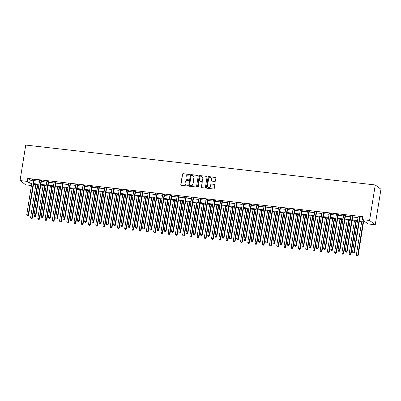 <?xml version="1.0" encoding="UTF-8"?>
<svg xmlns="http://www.w3.org/2000/svg" width="401" height="401" viewBox="0 0 401 401"><rect width="100%" height="100%" fill="white"/><g stroke="black" fill="none" stroke-linecap="round" stroke-linejoin="round"><path stroke-width="0.6" d="M189.493 174.826A0.416 0.396 -53 0 0 189.162 174.375L183.122 173.683A0.596 0.566 -53 0 0 182.46 174.199L180.786 184.655A0.596 0.566 -53 0 0 181.257 185.302L187.297 185.994A0.416 0.396 -53 0 0 187.613 185.252A0.416 0.396 -53 0 0 187.427 185.177L186.645 185.087A1.905 1.81 -53 0 1 185.127 183.021L185.267 182.149A1.905 1.81 -53 0 1 187.382 180.5L188.164 180.59A0.416 0.396 -53 0 0 188.48 179.849A0.416 0.396 -53 0 0 188.295 179.773L187.513 179.688A1.905 1.81 -53 0 1 185.994 177.618L186.129 176.751A1.905 1.81 -53 0 1 188.249 175.097L189.031 175.187A0.416 0.396 -53 0 0 189.493 174.826M189.417 174.515A0.416 0.396 -53 0 0 189.312 174.49L183.272 173.798A0.596 0.566 -53 0 0 182.61 174.315L180.936 184.771A0.596 0.566 -53 0 0 181.077 185.247M187.683 185.322A0.416 0.396 -53 0 0 187.583 185.292L186.645 185.087M188.55 179.919A0.416 0.396 -53 0 0 188.45 179.894L187.513 179.688M214.781 181.468A0.596 0.566 -53 0 0 215.442 180.951L215.913 178.019A0.596 0.566 -53 0 0 215.437 177.372L208.731 176.605A0.596 0.566 -53 0 0 208.069 177.122L206.395 187.578A0.596 0.566 -53 0 0 206.871 188.224L213.578 188.991A0.596 0.566 -53 0 0 214.239 188.475L214.806 184.931A0.596 0.566 -53 0 0 214.329 184.285L211.462 183.959A0.596 0.566 -53 0 0 210.801 184.475L210.515 186.229A1.594 1.509 -53 0 1 208.039 187.327A1.594 1.509 -53 0 1 207.477 185.884L208.58 179.001A1.594 1.509 -53 0 1 211.056 177.904A1.594 1.509 -53 0 1 211.618 179.347L211.437 180.495A0.596 0.566 -53 0 0 211.913 181.142L214.781 181.468M27.288 181.397L27.764 178.44L362.81 216.68L362.339 219.638L369.577 220.465L375.266 184.956L25.739 145.067L20.05 180.57L27.288 181.397L29.594 183.137L31.769 183.387M198.234 175.999A0.596 0.566 -53 0 0 197.758 175.352L191.051 174.59A0.596 0.566 -53 0 0 190.39 175.107L188.716 185.563A0.596 0.566 -53 0 0 189.187 186.209L195.899 186.971A0.596 0.566 -53 0 0 196.56 186.455L198.234 175.999M199.888 175.598L206.6 176.365A0.596 0.566 -53 0 1 207.071 177.011L205.397 187.468A0.596 0.566 -53 0 1 204.736 187.984L201.868 187.653A0.596 0.566 -53 0 1 201.392 187.006L202.069 182.766A0.596 0.566 -53 0 0 201.593 182.124L199.688 181.904A0.596 0.566 -53 0 0 199.031 182.42L198.32 186.836A0.416 0.396 -53 0 1 197.673 187.122A0.416 0.396 -53 0 1 197.528 186.746L199.227 176.114A0.596 0.566 -53 0 1 199.888 175.598L206.6 176.365M27.764 178.44L30.07 180.179L32.245 180.425M34.115 180.64L39.483 181.252M41.353 181.468L46.722 182.079M48.596 182.295L53.965 182.906M55.834 183.122L61.203 183.733M63.072 183.944L68.441 184.56M70.315 184.771L75.684 185.382M77.553 185.598L82.922 186.209M84.791 186.425L90.16 187.036M92.029 187.252L97.398 187.863M99.273 188.079L104.641 188.691M106.511 188.901L111.879 189.518M113.749 189.728L119.117 190.345M120.992 190.555L126.36 191.167M128.23 191.382L133.598 191.994M135.468 192.209L140.836 192.821M142.711 193.036L148.079 193.648M149.949 193.858L155.317 194.475M157.187 194.685L162.555 195.302M164.425 195.513L169.798 196.124M171.668 196.34L177.036 196.951M178.906 197.167L184.275 197.778M186.144 197.994L191.513 198.605M193.387 198.821L198.756 199.432M200.625 199.643L205.994 200.259M207.863 200.47L213.232 201.081M215.106 201.297L220.475 201.909M222.344 202.124L227.713 202.736M229.583 202.951L234.951 203.563M236.821 203.778L242.194 204.39M244.064 204.6L249.432 205.217M251.302 205.427L256.67 206.044M258.54 206.254L263.908 206.866M265.783 207.081L271.151 207.693M273.021 207.908L278.389 208.52M280.259 208.736L285.627 209.347M287.502 209.563L292.87 210.174M294.74 210.385L300.108 211.001M301.978 211.212L307.346 211.823M309.216 212.039L314.59 212.65M316.459 212.866L321.828 213.477M323.697 213.693L329.066 214.304M330.935 214.52L336.304 215.131M338.178 215.342L343.547 215.959M345.416 216.169L350.785 216.786M352.654 216.996L358.023 217.608M359.897 217.823L362.579 218.129M34.306 179.899L32.361 179.678M41.544 180.726L39.604 180.505M48.787 181.553L46.842 181.332M56.025 182.38L54.08 182.154M63.263 183.207L61.318 182.981M70.506 184.029L68.561 183.808M77.744 184.856L75.799 184.635M84.982 185.683L83.037 185.462M92.225 186.51L90.28 186.29M99.463 187.337L97.518 187.117M106.701 188.164L104.756 187.939M113.939 188.991L111.999 188.766M121.182 189.813L119.237 189.593M128.42 190.64L126.475 190.42M135.658 191.467L133.713 191.247M142.901 192.295L140.957 192.074M150.139 193.122L148.195 192.896M157.377 193.949L155.433 193.723M164.621 194.771L162.676 194.55M171.859 195.598L169.914 195.377M179.097 196.425L177.152 196.204M186.34 197.252L184.395 197.031M193.578 198.079L191.633 197.858M200.816 198.906L198.871 198.68M208.054 199.728L206.109 199.508M215.297 200.555L213.352 200.335M222.535 201.382L220.59 201.162M229.773 202.209L227.828 201.989M237.016 203.036L235.071 202.816M244.254 203.863L242.309 203.638M251.492 204.69L249.547 204.465M258.735 205.512L256.79 205.292M265.973 206.34L264.028 206.119M273.211 207.167L271.266 206.946M280.449 207.994L278.505 207.773M287.692 208.821L285.748 208.6M294.93 209.648L292.986 209.422M302.169 210.47L300.224 210.249M309.412 211.297L307.467 211.076M316.65 212.124L314.705 211.903M323.888 212.951L321.943 212.73M331.131 213.778L329.186 213.558M338.369 214.605L336.424 214.38M345.607 215.432L343.662 215.207M352.845 216.254L350.9 216.034M360.088 217.081L358.143 216.861M359.311 221.457L365.717 222.189L368.023 223.928L375.261 224.755L380.95 189.247L375.266 184.956M31.428 185.513L25.734 184.861L20.05 180.57M375.261 224.755L369.577 220.465M359.421 220.781L364.639 221.377L362.339 219.638M33.639 183.598L39.012 184.214M40.882 184.425L46.25 185.036M48.12 185.252L53.488 185.863M55.358 186.079L60.726 186.691M62.601 186.906L67.969 187.518M69.839 187.733L75.208 188.345M77.077 188.555L82.446 189.172M84.32 189.382L89.689 189.994M91.558 190.209L96.927 190.821M98.796 191.036L104.165 191.648M106.034 191.863L111.408 192.475M113.277 192.691L118.646 193.302M120.516 193.513L125.884 194.129M127.754 194.34L133.122 194.956M134.997 195.167L140.365 195.778M142.235 195.994L147.603 196.605M149.473 196.821L154.841 197.432M156.716 197.648L162.084 198.259M163.954 198.47L169.322 199.086M171.192 199.297L176.56 199.914M178.43 200.124L183.803 200.736M185.673 200.951L191.041 201.563M192.911 201.778L198.279 202.39M200.149 202.605L205.518 203.217M207.392 203.432L212.761 204.044M214.63 204.254L219.999 204.871M221.868 205.081L227.237 205.693M229.111 205.908L234.48 206.52M236.349 206.736L241.718 207.347M243.587 207.563L248.956 208.174M250.831 208.39L256.199 209.001M258.069 209.212L263.437 209.828M265.307 210.039L270.675 210.655M272.545 210.866L277.913 211.477M279.788 211.693L285.156 212.304M287.026 212.52L292.394 213.131M294.264 213.347L299.632 213.959M301.507 214.174L306.875 214.786M308.745 214.996L314.113 215.613M315.983 215.823L321.351 216.435M323.226 216.65L328.594 217.262M330.464 217.477L335.832 218.089M337.702 218.304L343.071 218.916M344.94 219.131L350.314 219.743M352.183 219.954L357.552 220.57M31.664 184.064L30.671 183.949L31.574 184.63M357.441 221.247L352.073 220.63M350.203 220.42L344.835 219.808M342.965 219.593L337.597 218.981M335.722 218.766L330.354 218.154M328.484 217.938L323.116 217.327M321.246 217.111L315.878 216.5M314.003 216.289L308.635 215.673M306.765 215.462L301.397 214.846M299.527 214.635L294.159 214.024M292.284 213.808L286.915 213.197M285.046 212.981L279.677 212.37M277.808 212.154L272.439 211.543M270.57 211.327L265.201 210.715M263.327 210.505L257.958 209.888M256.089 209.678L250.72 209.066M248.851 208.851L243.482 208.239M241.608 208.024L236.239 207.412M234.369 207.197L229.001 206.585M227.131 206.37L221.763 205.758M219.888 205.548L214.52 204.931M212.65 204.721L207.282 204.104M205.412 203.893L200.044 203.282M198.174 203.066L192.801 202.455M190.931 202.239L185.563 201.628M183.693 201.412L178.325 200.801M176.455 200.585L171.087 199.974M169.212 199.763L163.844 199.147M161.974 198.936L156.606 198.325M154.736 198.109L149.367 197.498M147.493 197.282L142.124 196.67M140.255 196.455L134.886 195.843M133.017 195.628L127.648 195.016M125.779 194.806L120.405 194.189M118.536 193.979L113.167 193.362M111.298 193.152L105.929 192.54M104.059 192.325L98.691 191.713M96.816 191.498L91.448 190.886M89.578 190.67L84.21 190.059M82.34 189.848L76.972 189.232M75.097 189.021L69.729 188.405M67.859 188.194L62.491 187.583M60.621 187.367L55.253 186.756M53.383 186.54L48.01 185.929M46.14 185.713L40.772 185.102M38.902 184.886L33.534 184.275M30.07 180.179L29.594 183.137M186.741 179.402A1.905 1.81 -53 0 0 187.668 179.803M185.879 184.806A1.905 1.81 -53 0 0 186.801 185.207M198.094 175.523A0.596 0.566 -53 0 0 197.914 175.473L191.202 174.706A0.596 0.566 -53 0 0 190.54 175.222L188.866 185.678A0.596 0.566 -53 0 0 189.006 186.154M191.548 175.473A0.416 0.396 -53 0 0 191.082 175.833L189.613 185.011A0.416 0.396 -53 0 0 189.944 185.468L190.771 185.558A1.905 1.81 -53 0 0 192.886 183.909L193.889 177.633A1.905 1.81 -53 0 0 192.37 175.568L191.548 175.473M189.843 185.437A0.416 0.396 -53 0 0 190.099 185.583L189.944 185.468M193.292 175.964A1.905 1.81 -53 0 1 194.044 177.748L193.041 184.024A1.905 1.81 -53 0 1 190.921 185.673L190.099 185.583M201.934 182.295A0.596 0.566 -53 0 1 202.224 182.886L201.543 187.122A0.596 0.566 -53 0 0 201.683 187.598M200.044 175.713A0.596 0.566 -53 0 0 199.382 176.229L197.678 186.861A0.416 0.396 -53 0 0 197.758 187.172M202.776 178.37A1.594 1.509 -53 0 0 202.214 176.921A1.594 1.509 -53 0 0 199.733 178.019L199.347 180.445A0.596 0.566 -53 0 0 199.818 181.092L201.723 181.307A0.596 0.566 -53 0 0 202.385 180.791L202.931 178.485A1.594 1.509 -53 0 0 202.289 176.981M199.638 181.036A0.596 0.566 -53 0 0 199.974 181.207L199.818 181.092M202.931 178.485L202.54 180.906A0.596 0.566 -53 0 1 201.878 181.422L199.974 181.207M211.132 177.964A1.594 1.509 -53 0 1 211.773 179.463L211.588 180.61A0.596 0.566 -53 0 0 211.728 181.087M208.114 187.382A1.594 1.509 -53 0 0 210.67 186.345L210.515 186.229M214.67 184.455A0.596 0.566 -53 0 0 214.485 184.4L211.613 184.074A0.596 0.566 -53 0 0 210.951 184.59L210.67 186.345M215.773 177.543A0.596 0.566 -53 0 0 215.593 177.488L208.886 176.721A0.596 0.566 -53 0 0 208.224 177.237L206.545 187.693A0.596 0.566 -53 0 0 206.685 188.169M35.889 184.545L30.586 217.663L32.416 218.119L37.764 184.761M31.594 218.635L31.012 218.57L31.744 218.751L32.035 217.828L37.338 184.711M31.012 218.57L30.586 217.663M32.416 218.119L31.744 218.751M33.925 179.608L33.879 179.683A0.607 0.576 -53 0 0 33.804 179.899L28.19 214.931L26.742 214.766L32.356 179.733A0.607 0.576 -53 0 0 32.351 179.508L32.331 179.427M34.441 179.668L34.265 179.974A0.607 0.576 -53 0 0 34.185 180.189L28.576 215.222L28.19 214.931L27.749 215.738L27.168 215.673L27.749 215.738M27.905 215.853L28.576 215.222M26.742 214.766L27.168 215.673M43.133 185.372L37.824 218.49L39.659 218.946L45.002 185.583M38.832 219.462L38.25 219.397L38.987 219.578L39.273 218.655L44.576 185.538M38.25 219.397L37.824 218.49M39.659 218.946L38.987 219.578M50.371 186.199L45.067 219.317L46.897 219.773L52.24 186.41M46.07 220.289L45.493 220.224L46.225 220.405L46.511 219.482L51.819 186.365M45.493 220.224L45.067 219.317M46.897 219.773L46.225 220.405M57.609 187.021L52.305 220.144L54.135 220.6L59.478 187.237M53.308 221.116L52.731 221.051L53.463 221.232L53.754 220.309L59.057 187.187M52.731 221.051L52.305 220.144M54.135 220.6L53.463 221.232M41.163 180.435L41.123 180.51A0.607 0.576 -53 0 0 41.042 180.726L35.433 215.758L33.985 215.593L39.594 180.56A0.607 0.576 -53 0 0 39.589 180.335L39.569 180.255M41.679 180.495L41.503 180.796A0.607 0.576 -53 0 0 41.428 181.011L35.814 216.049L35.433 215.758L34.987 216.565L34.411 216.5L34.987 216.565M35.143 216.68L35.814 216.049M33.985 215.593L34.411 216.5M48.401 181.262L48.361 181.332A0.607 0.576 -53 0 0 48.28 181.553L42.671 216.585L41.223 216.42L46.837 181.387A0.607 0.576 -53 0 0 46.827 181.162L46.812 181.082M48.917 181.322L48.742 181.623A0.607 0.576 -53 0 0 48.666 181.838L43.057 216.876L42.671 216.585L42.23 217.392L41.649 217.327L42.23 217.392M42.381 217.507L43.057 216.876M41.223 216.42L41.649 217.327M55.639 182.089L55.599 182.159A0.607 0.576 -53 0 0 55.523 182.375L49.909 217.412L48.461 217.247L54.075 182.209A0.607 0.576 -53 0 0 54.07 181.984L54.05 181.909M56.16 182.149L55.985 182.45A0.607 0.576 -53 0 0 55.904 182.666L50.295 217.703L49.909 217.412L49.468 218.219L48.887 218.154L49.468 218.219M49.624 218.334L50.295 217.703M48.461 217.247L48.887 218.154M64.852 187.848L59.543 220.971L61.378 221.427L66.721 188.064M60.551 221.943L59.97 221.878L60.701 222.059L60.992 221.136L66.295 188.014M59.97 221.878L59.543 220.971M61.378 221.427L60.701 222.059M62.882 182.916L62.837 182.986A0.607 0.576 -53 0 0 62.762 183.202L57.148 218.239L55.704 218.074L61.313 183.036A0.607 0.576 -53 0 0 61.308 182.811L61.288 182.736M63.398 182.976L63.223 183.277A0.607 0.576 -53 0 0 63.147 183.493L57.533 218.53L57.148 218.239L56.706 219.046L56.13 218.976L56.706 219.046M56.862 219.162L57.533 218.53M55.704 218.074L56.13 218.976M72.09 188.676L66.782 221.798L68.616 222.249L73.959 188.891M67.789 222.771L67.213 222.7L67.944 222.886L68.23 221.964L73.538 188.841M67.213 222.7L66.782 221.798M68.616 222.249L67.944 222.886M79.328 189.503L74.025 222.625L75.854 223.076L81.197 189.718M75.027 223.593L74.451 223.527L75.182 223.713L75.473 222.786L80.776 189.668M74.451 223.527L74.025 222.625M75.854 223.076L75.182 223.713M86.566 190.33L81.263 223.447L83.097 223.903L88.441 190.54M82.27 224.42L81.689 224.354L82.421 224.535L82.711 223.613L88.014 190.495M81.689 224.354L81.263 223.447M83.097 223.903L82.421 224.535M93.809 191.157L88.501 224.274L90.335 224.73L95.679 191.367M89.508 225.247L88.927 225.182L89.664 225.362L89.949 224.44L95.258 191.322M88.927 225.182L88.501 224.274M90.335 224.73L89.664 225.362M101.047 191.984L95.744 225.101L97.573 225.557L102.917 192.194M96.746 226.074L96.17 226.009L96.902 226.189L97.192 225.267L102.496 192.144M96.17 226.009L95.744 225.101M97.573 225.557L96.902 226.189M70.12 183.743L70.08 183.813A0.607 0.576 -53 0 0 70 184.029L64.391 219.066L62.942 218.901L68.551 183.864A0.607 0.576 -53 0 0 68.546 183.638L68.531 183.558M70.636 183.798L70.461 184.104A0.607 0.576 -53 0 0 70.386 184.32L64.772 219.352L64.391 219.066L63.949 219.868L63.368 219.803L63.949 219.868M64.1 219.989L64.772 219.352M62.942 218.901L63.368 219.803M77.358 184.565L77.318 184.64A0.607 0.576 -53 0 0 77.243 184.856L71.629 219.888L70.18 219.723L75.794 184.691A0.607 0.576 -53 0 0 75.784 184.465L75.769 184.385M77.879 184.625L77.704 184.931A0.607 0.576 -53 0 0 77.624 185.147L72.015 220.179L71.629 219.888L71.188 220.695L70.606 220.63L71.188 220.695M71.343 220.811L72.015 220.179M70.18 219.723L70.606 220.63M84.601 185.392L84.556 185.468A0.607 0.576 -53 0 0 84.481 185.683L78.867 220.715L77.423 220.55L83.032 185.518A0.607 0.576 -53 0 0 83.027 185.292L83.007 185.212M85.117 185.452L84.942 185.753A0.607 0.576 -53 0 0 84.867 185.974L79.253 221.006L78.867 220.715L78.426 221.522L77.849 221.457L78.426 221.522M78.581 221.638L79.253 221.006M77.423 220.55L77.849 221.457M91.839 186.219L91.799 186.29A0.607 0.576 -53 0 0 91.719 186.51L86.11 221.542L84.661 221.377L90.27 186.345A0.607 0.576 -53 0 0 90.265 186.119L90.25 186.039M92.355 186.28L92.18 186.58A0.607 0.576 -53 0 0 92.105 186.796L86.491 221.833L86.11 221.542L85.664 222.349L85.087 222.284L85.664 222.349M85.819 222.465L86.491 221.833M84.661 221.377L85.087 222.284M99.077 187.046L99.037 187.117A0.607 0.576 -53 0 0 98.962 187.332L93.348 222.37L91.899 222.204L97.513 187.167A0.607 0.576 -53 0 0 97.503 186.941L97.488 186.866M99.598 187.107L99.423 187.407A0.607 0.576 -53 0 0 99.343 187.623L93.734 222.66L93.348 222.37L92.907 223.177L92.325 223.111L92.907 223.177M93.057 223.292L93.734 222.66M91.899 222.204L92.325 223.111M108.285 192.806L102.982 225.928L104.811 226.385L110.16 193.021M103.989 226.901L103.408 226.836L104.14 227.016L104.43 226.094L109.734 192.971M103.408 226.836L102.982 225.928M104.811 226.385L104.14 227.016M106.32 187.874L106.275 187.944A0.607 0.576 -53 0 0 106.2 188.159L100.586 223.197L99.137 223.031L104.751 187.994A0.607 0.576 -53 0 0 104.746 187.768L104.726 187.693M106.836 187.934L106.661 188.234A0.607 0.576 -53 0 0 106.581 188.45L100.972 223.487L100.586 223.197L100.145 224.004L99.568 223.938L100.145 224.004M100.3 224.119L100.972 223.487M99.137 223.031L99.568 223.938M115.528 193.633L110.22 226.755L112.054 227.212L117.398 193.848M111.227 227.728L110.646 227.658L111.383 227.843L111.668 226.921L116.972 193.798M110.646 227.658L110.22 226.755M112.054 227.212L111.383 227.843M113.558 188.701L113.518 188.771A0.607 0.576 -53 0 0 113.438 188.986L107.829 224.024L106.38 223.858L111.989 188.821A0.607 0.576 -53 0 0 111.984 188.595L111.964 188.515M114.074 188.761L113.899 189.061A0.607 0.576 -53 0 0 113.824 189.277L108.21 224.309L107.829 224.024L107.383 224.831L106.806 224.76L107.383 224.831M107.538 224.946L108.21 224.309M106.38 223.858L106.806 224.76M122.766 194.46L117.463 227.583L119.292 228.034L124.636 194.675M118.465 228.55L117.889 228.485L118.621 228.67L118.907 227.748L124.215 194.625M117.889 228.485L117.463 227.583M119.292 228.034L118.621 228.67M120.796 189.528L120.756 189.598A0.607 0.576 -53 0 0 120.676 189.813L115.067 224.846L113.618 224.68L119.232 189.648A0.607 0.576 -53 0 0 119.222 189.422L119.207 189.342M121.313 189.583L121.142 189.889A0.607 0.576 -53 0 0 121.062 190.104L115.453 225.136L115.067 224.846L114.626 225.653L114.044 225.588L114.626 225.653M114.776 225.773L115.453 225.136M113.618 224.68L114.044 225.588M130.004 195.287L124.701 228.405L126.531 228.861L131.874 195.498M125.703 229.377L125.127 229.312L125.859 229.492L126.15 228.57L131.453 195.452M125.127 229.312L124.701 228.405M126.531 228.861L125.859 229.492M128.034 190.35L127.994 190.425A0.607 0.576 -53 0 0 127.919 190.64L122.305 225.673L120.856 225.507L126.47 190.475A0.607 0.576 -53 0 0 126.465 190.249L126.445 190.169M128.556 190.41L128.38 190.711A0.607 0.576 -53 0 0 128.3 190.931L122.691 225.963L122.305 225.673L121.864 226.48L121.282 226.415L121.864 226.48M122.019 226.595L122.691 225.963M120.856 225.507L121.282 226.415M137.247 196.114L131.939 229.232L133.774 229.688L139.117 196.325M132.947 230.204L132.365 230.139L133.097 230.319L133.388 229.397L138.691 196.279M132.365 230.139L131.939 229.232M133.774 229.688L133.097 230.319M135.277 191.177L135.232 191.252A0.607 0.576 -53 0 0 135.157 191.467L129.548 226.5L128.099 226.334L133.708 191.302A0.607 0.576 -53 0 0 133.703 191.076L133.683 190.996M135.794 191.237L135.618 191.538A0.607 0.576 -53 0 0 135.543 191.753L129.929 226.791L129.548 226.5L129.102 227.307L128.526 227.242L129.102 227.307M129.257 227.422L129.929 226.791M128.099 226.334L128.526 227.242M144.485 196.941L139.177 230.059L141.012 230.515L146.355 197.152M140.185 231.031L139.608 230.966L140.34 231.146L140.626 230.224L145.934 197.107M139.608 230.966L139.177 230.059M141.012 230.515L140.34 231.146M142.515 192.004L142.475 192.074A0.607 0.576 -53 0 0 142.395 192.29L136.786 227.327L135.338 227.161L140.946 192.129A0.607 0.576 -53 0 0 140.941 191.899L140.926 191.823M143.032 192.064L142.856 192.365A0.607 0.576 -53 0 0 142.781 192.58L137.167 227.618L136.786 227.327L136.345 228.134L135.764 228.069L136.345 228.134M136.495 228.249L137.167 227.618M135.338 227.161L135.764 228.069M151.723 197.763L146.42 230.886L148.25 231.342L153.593 197.979M147.423 231.858L146.846 231.793L147.578 231.973L147.869 231.051L153.172 197.929M146.846 231.793L146.42 230.886M148.25 231.342L147.578 231.973M158.961 198.59L153.658 231.713L155.493 232.169L160.836 198.806M154.666 232.685L154.084 232.62L154.816 232.801L155.107 231.878L160.41 198.756M154.084 232.62L153.658 231.713M155.493 232.169L154.816 232.801M166.204 199.417L160.896 232.54L162.731 232.991L168.074 199.633M161.904 233.512L161.322 233.442L162.059 233.628L162.345 232.705L167.653 199.583M161.322 233.442L160.896 232.54M162.731 232.991L162.059 233.628M173.443 200.244L168.139 233.367L169.969 233.818L175.312 200.46M169.142 234.334L168.565 234.269L169.297 234.455L169.588 233.527L174.891 200.41M168.565 234.269L168.139 233.367M169.969 233.818L169.297 234.455M180.681 201.071L175.377 234.189L177.207 234.645L182.555 201.282M176.385 235.161L175.803 235.096L176.535 235.277L176.826 234.354L182.129 201.237M175.803 235.096L175.377 234.189M177.207 234.645L176.535 235.277M187.924 201.898L182.615 235.016L184.45 235.472L189.793 202.109M183.623 235.988L183.041 235.923L183.778 236.104L184.064 235.181L189.372 202.064M183.041 235.923L182.615 235.016M184.45 235.472L183.778 236.104M195.162 202.721L189.858 235.843L191.688 236.299L197.031 202.936M190.861 236.816L190.285 236.75L191.016 236.931L191.302 236.009L196.61 202.886M190.285 236.75L189.858 235.843M191.688 236.299L191.016 236.931M202.4 203.548L197.097 236.67L198.926 237.126L204.269 203.763M198.099 237.643L197.523 237.577L198.254 237.758L198.545 236.836L203.848 203.713M197.523 237.577L197.097 236.67M198.926 237.126L198.254 237.758M209.643 204.375L204.335 237.497L206.169 237.953L211.512 204.59M205.342 238.47L204.761 238.4L205.492 238.585L205.783 237.663L211.086 204.54M204.761 238.4L204.335 237.497M206.169 237.953L205.492 238.585M216.881 205.202L211.573 238.324L213.407 238.775L218.751 205.417M212.58 239.292L212.004 239.227L212.736 239.412L213.021 238.49L218.329 205.367M212.004 239.227L211.573 238.324M213.407 238.775L212.736 239.412M224.119 206.029L218.816 239.146L220.645 239.603L225.989 206.239M219.818 240.119L219.242 240.054L219.974 240.234L220.264 239.312L225.568 206.194M219.242 240.054L218.816 239.146M220.645 239.603L219.974 240.234M231.357 206.856L226.054 239.973L227.888 240.43L233.232 207.066M227.061 240.946L226.48 240.881L227.212 241.061L227.502 240.139L232.806 207.021M226.48 240.881L226.054 239.973M227.888 240.43L227.212 241.061M238.6 207.683L233.292 240.8L235.126 241.257L240.47 207.893M234.299 241.773L233.718 241.708L234.455 241.888L234.74 240.966L240.049 207.848M233.718 241.708L233.292 240.8M235.126 241.257L234.455 241.888M245.838 208.505L240.535 241.628L242.364 242.084L247.708 208.72M241.537 242.6L240.961 242.535L241.693 242.715L241.983 241.793L247.287 208.67M240.961 242.535L240.535 241.628M242.364 242.084L241.693 242.715M253.076 209.332L247.773 242.455L249.607 242.911L254.951 209.548M248.78 243.427L248.199 243.362L248.931 243.542L249.221 242.62L254.525 209.497M248.199 243.362L247.773 242.455M249.607 242.911L248.931 243.542M260.319 210.159L255.011 243.282L256.846 243.733L262.189 210.375M256.018 244.254L255.437 244.184L256.174 244.369L256.46 243.447L261.768 210.325M255.437 244.184L255.011 243.282M256.846 243.733L256.174 244.369M267.557 210.986L262.254 244.104L264.084 244.56L269.427 211.202M263.257 245.076L262.68 245.011L263.412 245.196L263.698 244.269L269.006 211.152M262.68 245.011L262.254 244.104M264.084 244.56L263.412 245.196M274.795 211.813L269.492 244.931L271.322 245.387L276.665 212.024M270.5 245.903L269.918 245.838L270.65 246.019L270.941 245.096L276.244 211.979M269.918 245.838L269.492 244.931M271.322 245.387L270.65 246.019M149.753 192.831L149.713 192.901A0.607 0.576 -53 0 0 149.638 193.117L144.024 228.154L142.576 227.989L148.19 192.951A0.607 0.576 -53 0 0 148.18 192.726L148.164 192.65M150.275 192.891L150.099 193.192A0.607 0.576 -53 0 0 150.019 193.407L144.41 228.445L144.024 228.154L143.583 228.961L143.002 228.896L143.583 228.961M143.738 229.076L144.41 228.445M142.576 227.989L143.002 228.896M156.997 193.658L156.951 193.728A0.607 0.576 -53 0 0 156.876 193.944L151.262 228.981L149.819 228.816L155.428 193.778A0.607 0.576 -53 0 0 155.423 193.553L155.403 193.477M157.513 193.718L157.337 194.019A0.607 0.576 -53 0 0 157.262 194.234L151.648 229.267L151.262 228.981L150.821 229.788L150.245 229.718L150.821 229.788M150.976 229.903L151.648 229.267M149.819 228.816L150.245 229.718M164.235 194.485L164.194 194.555A0.607 0.576 -53 0 0 164.114 194.771L158.505 229.808L157.057 229.643L162.666 194.605A0.607 0.576 -53 0 0 162.661 194.38L162.646 194.3M164.751 194.54L164.575 194.846A0.607 0.576 -53 0 0 164.5 195.061L158.886 230.094L158.505 229.808L158.059 230.61L157.483 230.545L158.059 230.61M158.215 230.73L158.886 230.094M157.057 229.643L157.483 230.545M171.473 195.307L171.433 195.382A0.607 0.576 -53 0 0 171.357 195.598L165.743 230.63L164.295 230.465L169.909 195.432A0.607 0.576 -53 0 0 169.899 195.207L169.884 195.127M171.994 195.367L171.818 195.673A0.607 0.576 -53 0 0 171.738 195.888L166.129 230.921L165.743 230.63L165.302 231.437L164.721 231.372L165.302 231.437M165.453 231.552L166.129 230.921M164.295 230.465L164.721 231.372M178.716 196.134L178.671 196.209A0.607 0.576 -53 0 0 178.595 196.425L172.981 231.457L171.533 231.292L177.147 196.259A0.607 0.576 -53 0 0 177.142 196.034L177.122 195.954M179.232 196.194L179.057 196.495A0.607 0.576 -53 0 0 178.981 196.716L173.367 231.748L172.981 231.457L172.54 232.264L171.964 232.199L172.54 232.264M172.696 232.38L173.367 231.748M171.533 231.292L171.964 232.199M185.954 196.961L185.914 197.031A0.607 0.576 -53 0 0 185.833 197.252L180.224 232.284L178.776 232.119L184.385 197.086A0.607 0.576 -53 0 0 184.38 196.861L184.365 196.781M186.47 197.021L186.295 197.322A0.607 0.576 -53 0 0 186.219 197.538L180.605 232.575L180.224 232.284L179.778 233.091L179.202 233.026L179.778 233.091M179.934 233.207L180.605 232.575M178.776 232.119L179.202 233.026M193.192 197.788L193.152 197.858A0.607 0.576 -53 0 0 193.071 198.074L187.462 233.111L186.014 232.946L191.628 197.909A0.607 0.576 -53 0 0 191.618 197.683L191.603 197.608M193.713 197.848L193.538 198.149A0.607 0.576 -53 0 0 193.457 198.365L187.848 233.402L187.462 233.111L187.021 233.918L186.44 233.853L187.021 233.918M187.172 234.034L187.848 233.402M186.014 232.946L186.44 233.853M200.43 198.615L200.39 198.685A0.607 0.576 -53 0 0 200.315 198.901L194.701 233.938L193.252 233.773L198.866 198.736A0.607 0.576 -53 0 0 198.861 198.51L198.841 198.435M200.951 198.675L200.776 198.976A0.607 0.576 -53 0 0 200.695 199.192L195.086 234.229L194.701 233.938L194.259 234.745L193.678 234.675L194.259 234.745M194.415 234.861L195.086 234.229M193.252 233.773L193.678 234.675M207.673 199.442L207.628 199.513A0.607 0.576 -53 0 0 207.553 199.728L201.944 234.765L200.495 234.6L206.104 199.563A0.607 0.576 -53 0 0 206.099 199.337L206.079 199.257M208.189 199.498L208.014 199.803A0.607 0.576 -53 0 0 207.939 200.019L202.325 235.051L201.944 234.765L201.497 235.572L200.921 235.502L201.497 235.572M201.653 235.688L202.325 235.051M200.495 234.6L200.921 235.502M214.911 200.269L214.871 200.34A0.607 0.576 -53 0 0 214.791 200.555L209.182 235.587L207.733 235.422L213.347 200.39A0.607 0.576 -53 0 0 213.337 200.164L213.322 200.084M215.427 200.325L215.252 200.63A0.607 0.576 -53 0 0 215.177 200.846L209.563 235.878L209.182 235.587L208.741 236.395L208.159 236.329L208.741 236.395M208.891 236.51L209.563 235.878M207.733 235.422L208.159 236.329M222.149 201.091L222.109 201.167A0.607 0.576 -53 0 0 222.034 201.382L216.42 236.415L214.971 236.249L220.585 201.217A0.607 0.576 -53 0 0 220.58 200.991L220.56 200.911M222.67 201.152L222.495 201.452A0.607 0.576 -53 0 0 222.415 201.673L216.806 236.705L216.42 236.415L215.979 237.222L215.397 237.156L215.979 237.222M216.134 237.337L216.806 236.705M214.971 236.249L215.397 237.156M229.392 201.919L229.347 201.994A0.607 0.576 -53 0 0 229.272 202.209L223.658 237.242L222.214 237.076L227.823 202.044A0.607 0.576 -53 0 0 227.818 201.818L227.798 201.738M229.908 201.979L229.733 202.279A0.607 0.576 -53 0 0 229.658 202.495L224.044 237.532L223.658 237.242L223.217 238.049L222.64 237.983L223.217 238.049M223.372 238.164L224.044 237.532M222.214 237.076L222.64 237.983M236.63 202.746L236.59 202.816A0.607 0.576 -53 0 0 236.51 203.031L230.901 238.069L229.452 237.903L235.061 202.871A0.607 0.576 -53 0 0 235.056 202.64L235.041 202.565M237.146 202.806L236.971 203.106A0.607 0.576 -53 0 0 236.896 203.322L231.282 238.359L230.901 238.069L230.455 238.876L229.878 238.811L230.455 238.876M230.61 238.991L231.282 238.359M229.452 237.903L229.878 238.811M243.868 203.573L243.828 203.643A0.607 0.576 -53 0 0 243.753 203.858L238.139 238.896L236.69 238.73L242.304 203.693A0.607 0.576 -53 0 0 242.294 203.467L242.279 203.392M244.389 203.633L244.214 203.934A0.607 0.576 -53 0 0 244.134 204.149L238.525 239.186L238.139 238.896L237.698 239.703L237.116 239.638L237.698 239.703M237.848 239.818L238.525 239.186M236.69 238.73L237.116 239.638M251.111 204.4L251.066 204.47A0.607 0.576 -53 0 0 250.991 204.685L245.377 239.723L243.928 239.557L249.542 204.52A0.607 0.576 -53 0 0 249.537 204.294L249.517 204.219M251.627 204.46L251.452 204.761A0.607 0.576 -53 0 0 251.377 204.976L245.763 240.009L245.377 239.723L244.936 240.53L244.359 240.46L244.936 240.53M245.091 240.645L245.763 240.009M243.928 239.557L244.359 240.46M258.349 205.227L258.309 205.297A0.607 0.576 -53 0 0 258.229 205.512L252.62 240.545L251.171 240.384L256.78 205.347A0.607 0.576 -53 0 0 256.775 205.122L256.76 205.041M258.866 205.282L258.69 205.588A0.607 0.576 -53 0 0 258.615 205.803L253.001 240.836L252.62 240.545L252.174 241.352L251.597 241.287L252.174 241.352M252.329 241.472L253.001 240.836M251.171 240.384L251.597 241.287M265.587 206.049L265.547 206.124A0.607 0.576 -53 0 0 265.467 206.34L259.858 241.372L258.409 241.207L264.023 206.174A0.607 0.576 -53 0 0 264.013 205.949L263.998 205.868M266.109 206.109L265.933 206.415A0.607 0.576 -53 0 0 265.853 206.63L260.244 241.663L259.858 241.372L259.417 242.179L258.835 242.114L259.417 242.179M259.567 242.294L260.244 241.663M258.409 241.207L258.835 242.114M272.825 206.876L272.785 206.951A0.607 0.576 -53 0 0 272.71 207.167L267.096 242.199L265.647 242.034L271.261 207.001A0.607 0.576 -53 0 0 271.256 206.776L271.236 206.695M273.347 206.936L273.171 207.237A0.607 0.576 -53 0 0 273.091 207.457L267.482 242.49L267.096 242.199L266.655 243.006L266.074 242.941L266.655 243.006M266.81 243.121L267.482 242.49M265.647 242.034L266.074 242.941M282.038 212.64L276.73 245.758L278.565 246.214L283.908 212.851M277.738 246.73L277.156 246.665L277.888 246.846L278.179 245.923L283.482 212.806M277.156 246.665L276.73 245.758M278.565 246.214L277.888 246.846M280.068 207.703L280.023 207.773A0.607 0.576 -53 0 0 279.948 207.994L274.339 243.026L272.891 242.861L278.5 207.828A0.607 0.576 -53 0 0 278.495 207.603L278.474 207.523M280.585 207.763L280.409 208.064A0.607 0.576 -53 0 0 280.334 208.279L274.72 243.317L274.339 243.026L273.893 243.833L273.317 243.768L273.893 243.833M274.048 243.948L274.72 243.317M272.891 242.861L273.317 243.768M289.276 213.462L283.973 246.585L285.803 247.041L291.146 213.678M284.976 247.557L284.399 247.492L285.131 247.673L285.417 246.75L290.725 213.628M284.399 247.492L283.973 246.585M285.803 247.041L285.131 247.673M287.306 208.53L287.266 208.6A0.607 0.576 -53 0 0 287.186 208.816L281.577 243.853L280.129 243.688L285.743 208.65A0.607 0.576 -53 0 0 285.733 208.425L285.718 208.35M287.823 208.59L287.647 208.891A0.607 0.576 -53 0 0 287.572 209.106L281.963 244.144L281.577 243.853L281.136 244.66L280.555 244.595L281.136 244.66M281.286 244.775L281.963 244.144M280.129 243.688L280.555 244.595M296.514 214.289L291.211 247.412L293.041 247.868L298.384 214.505M292.214 248.384L291.637 248.319L292.369 248.5L292.66 247.577L297.963 214.455M291.637 248.319L291.211 247.412M293.041 247.868L292.369 248.5M294.545 209.357L294.504 209.427A0.607 0.576 -53 0 0 294.429 209.643L288.815 244.68L287.367 244.515L292.981 209.477A0.607 0.576 -53 0 0 292.976 209.252L292.956 209.177M295.066 209.417L294.89 209.718A0.607 0.576 -53 0 0 294.81 209.934L289.201 244.971L288.815 244.68L288.374 245.487L287.793 245.417L288.374 245.487M288.53 245.602L289.201 244.971M287.367 244.515L287.793 245.417M303.752 215.116L298.449 248.239L300.284 248.69L305.627 215.332M299.457 249.211L298.875 249.141L299.607 249.327L299.898 248.404L305.201 215.282M298.875 249.141L298.449 248.239M300.284 248.69L299.607 249.327M301.788 210.184L301.742 210.254A0.607 0.576 -53 0 0 301.667 210.47L296.053 245.507L294.61 245.342L300.219 210.304A0.607 0.576 -53 0 0 300.214 210.079L300.194 209.999M302.304 210.239L302.128 210.545A0.607 0.576 -53 0 0 302.053 210.761L296.439 245.793L296.053 245.507L295.612 246.309L295.036 246.244L295.612 246.309M295.768 246.43L296.439 245.793M294.61 245.342L295.036 246.244M310.996 215.944L305.687 249.066L307.522 249.517L312.865 216.159M306.695 250.034L306.113 249.968L306.85 250.154L307.136 249.232L312.444 216.109M306.113 249.968L305.687 249.066M307.522 249.517L306.85 250.154M309.026 211.011L308.986 211.081A0.607 0.576 -53 0 0 308.905 211.297L303.296 246.329L301.848 246.164L307.457 211.132A0.607 0.576 -53 0 0 307.452 210.906L307.437 210.826M309.542 211.066L309.366 211.372A0.607 0.576 -53 0 0 309.291 211.588L303.677 246.62L303.296 246.329L302.855 247.136L302.274 247.071L302.855 247.136M303.006 247.252L303.677 246.62M301.848 246.164L302.274 247.071M318.234 216.771L312.93 249.888L314.76 250.344L320.103 216.981M313.933 250.861L313.356 250.795L314.088 250.976L314.379 250.054L319.682 216.936M313.356 250.795L312.93 249.888M314.76 250.344L314.088 250.976M316.264 211.833L316.224 211.908A0.607 0.576 -53 0 0 316.148 212.124L310.534 247.156L309.086 246.991L314.7 211.959A0.607 0.576 -53 0 0 314.69 211.733L314.675 211.653M316.785 211.893L316.61 212.194A0.607 0.576 -53 0 0 316.529 212.415L310.92 247.447L310.534 247.156L310.093 247.963L309.512 247.898L310.093 247.963M310.244 248.079L310.92 247.447M309.086 246.991L309.512 247.898M325.472 217.598L320.168 250.715L322.003 251.171L327.346 217.808M321.176 251.688L320.594 251.622L321.326 251.803L321.617 250.881L326.92 217.763M320.594 251.622L320.168 250.715M322.003 251.171L321.326 251.803M323.507 212.66L323.462 212.73A0.607 0.576 -53 0 0 323.386 212.951L317.772 247.983L316.329 247.818L321.938 212.786A0.607 0.576 -53 0 0 321.933 212.56L321.913 212.48M324.023 212.72L323.848 213.021A0.607 0.576 -53 0 0 323.772 213.237L318.158 248.274L317.772 247.983L317.331 248.79L316.755 248.725L317.331 248.79M317.487 248.906L318.158 248.274M316.329 247.818L316.755 248.725M332.715 218.425L327.406 251.542L329.241 251.998L334.584 218.635M328.414 252.515L327.833 252.45L328.569 252.63L328.855 251.708L334.163 218.585M327.833 252.45L327.406 251.542M329.241 251.998L328.569 252.63M330.745 213.487L330.705 213.558A0.607 0.576 -53 0 0 330.625 213.773L325.016 248.81L323.567 248.645L329.176 213.608A0.607 0.576 -53 0 0 329.171 213.382L329.156 213.307M331.261 213.548L331.086 213.848A0.607 0.576 -53 0 0 331.01 214.064L325.396 249.101L325.016 248.81L324.569 249.617L323.993 249.552L324.569 249.617M324.725 249.733L325.396 249.101M323.567 248.645L323.993 249.552M339.953 219.247L334.65 252.369L336.479 252.825L341.822 219.462M335.652 253.342L335.076 253.277L335.807 253.457L336.093 252.535L341.401 219.412M335.076 253.277L334.65 252.369M336.479 252.825L335.807 253.457M337.983 214.314L337.943 214.385A0.607 0.576 -53 0 0 337.863 214.6L332.254 249.638L330.805 249.472L336.419 214.435A0.607 0.576 -53 0 0 336.409 214.209L336.394 214.134M338.504 214.375L338.329 214.675A0.607 0.576 -53 0 0 338.249 214.891L332.64 249.928L332.254 249.638L331.812 250.445L331.231 250.379L331.812 250.445M331.963 250.56L332.64 249.928M330.805 249.472L331.231 250.379M347.191 220.074L341.888 253.196L343.717 253.653L349.065 220.289M342.895 254.169L342.314 254.099L343.045 254.284L343.336 253.362L348.639 220.239M342.314 254.099L341.888 253.196M343.717 253.653L343.045 254.284M345.226 215.142L345.181 215.212A0.607 0.576 -53 0 0 345.106 215.427L339.492 250.465L338.043 250.299L343.657 215.262A0.607 0.576 -53 0 0 343.652 215.036L343.632 214.961M345.742 215.202L345.567 215.502A0.607 0.576 -53 0 0 345.487 215.718L339.878 250.75L339.492 250.465L339.051 251.272L338.469 251.201L339.051 251.272M339.206 251.387L339.878 250.75M338.043 250.299L338.469 251.201M354.434 220.901L349.126 254.023L350.96 254.475L356.304 221.116M350.133 254.996L349.552 254.926L350.284 255.111L350.574 254.189L355.877 221.066M349.552 254.926L349.126 254.023M350.96 254.475L350.284 255.111M361.672 221.728L356.369 254.846L358.198 255.302L363.542 221.938M357.371 255.818L356.795 255.753L357.527 255.933L357.812 255.011L363.121 221.893M356.795 255.753L356.369 254.846M358.198 255.302L357.527 255.933M352.464 215.969L352.424 216.039A0.607 0.576 -53 0 0 352.344 216.254L346.735 251.287L345.286 251.121L350.895 216.089A0.607 0.576 -53 0 0 350.89 215.863L350.87 215.783M352.98 216.024L352.805 216.329A0.607 0.576 -53 0 0 352.73 216.545L347.116 251.577L346.735 251.287L346.289 252.094L345.712 252.028L346.289 252.094M346.444 252.214L347.116 251.577M345.286 251.121L345.712 252.028M359.702 216.791L359.662 216.866A0.607 0.576 -53 0 0 359.582 217.081L353.973 252.114L352.524 251.948L358.138 216.916A0.607 0.576 -53 0 0 358.128 216.69L358.113 216.61M360.218 216.851L360.043 217.157A0.607 0.576 -53 0 0 359.968 217.372L354.359 252.404L353.973 252.114L353.532 252.921L352.95 252.856L353.532 252.921M353.682 253.036L354.359 252.404M352.524 251.948L352.95 252.856M33.879 179.683L34.265 179.974M33.804 179.899L34.185 180.189M41.123 180.51L41.503 180.796M41.042 180.726L41.428 181.011M48.361 181.332L48.742 181.623M48.28 181.553L48.666 181.838M55.599 182.159L55.985 182.45M55.523 182.375L55.904 182.666M62.837 182.986L63.223 183.277M62.762 183.202L63.147 183.493M70.08 183.813L70.461 184.104M70 184.029L70.386 184.32M77.318 184.64L77.704 184.931M77.243 184.856L77.624 185.147M84.556 185.468L84.942 185.753M84.481 185.683L84.867 185.974M91.799 186.29L92.18 186.58M91.719 186.51L92.105 186.796M99.037 187.117L99.423 187.407M98.962 187.332L99.343 187.623M106.275 187.944L106.661 188.234M106.2 188.159L106.581 188.45M113.518 188.771L113.899 189.061M113.438 188.986L113.824 189.277M120.756 189.598L121.142 189.889M120.676 189.813L121.062 190.104M127.994 190.425L128.38 190.711M127.919 190.64L128.3 190.931M135.232 191.252L135.618 191.538M135.157 191.467L135.543 191.753M142.475 192.074L142.856 192.365M142.395 192.29L142.781 192.58M149.713 192.901L150.099 193.192M149.638 193.117L150.019 193.407M156.951 193.728L157.337 194.019M156.876 193.944L157.262 194.234M164.194 194.555L164.575 194.846M164.114 194.771L164.5 195.061M171.433 195.382L171.818 195.673M171.357 195.598L171.738 195.888M178.671 196.209L179.057 196.495M178.595 196.425L178.981 196.716M185.914 197.031L186.295 197.322M185.833 197.252L186.219 197.538M193.152 197.858L193.538 198.149M193.071 198.074L193.457 198.365M200.39 198.685L200.776 198.976M200.315 198.901L200.695 199.192M207.628 199.513L208.014 199.803M207.553 199.728L207.939 200.019M214.871 200.34L215.252 200.63M214.791 200.555L215.177 200.846M222.109 201.167L222.495 201.452M222.034 201.382L222.415 201.673M229.347 201.994L229.733 202.279M229.272 202.209L229.658 202.495M236.59 202.816L236.971 203.106M236.51 203.031L236.896 203.322M243.828 203.643L244.214 203.934M243.753 203.858L244.134 204.149M251.066 204.47L251.452 204.761M250.991 204.685L251.377 204.976M258.309 205.297L258.69 205.588M258.229 205.512L258.615 205.803M265.547 206.124L265.933 206.415M265.467 206.34L265.853 206.63M272.785 206.951L273.171 207.237M272.71 207.167L273.091 207.457M280.023 207.773L280.409 208.064M279.948 207.994L280.334 208.279M287.266 208.6L287.647 208.891M287.186 208.816L287.572 209.106M294.504 209.427L294.89 209.718M294.429 209.643L294.81 209.934M301.742 210.254L302.128 210.545M301.667 210.47L302.053 210.761M308.986 211.081L309.366 211.372M308.905 211.297L309.291 211.588M316.224 211.908L316.61 212.194M316.148 212.124L316.529 212.415M323.462 212.73L323.848 213.021M323.386 212.951L323.772 213.237M330.705 213.558L331.086 213.848M330.625 213.773L331.01 214.064M337.943 214.385L338.329 214.675M337.863 214.6L338.249 214.891M345.181 215.212L345.567 215.502M345.106 215.427L345.487 215.718M352.424 216.039L352.805 216.329M352.344 216.254L352.73 216.545M359.662 216.866L360.043 217.157M359.582 217.081L359.968 217.372"/></g></svg>
